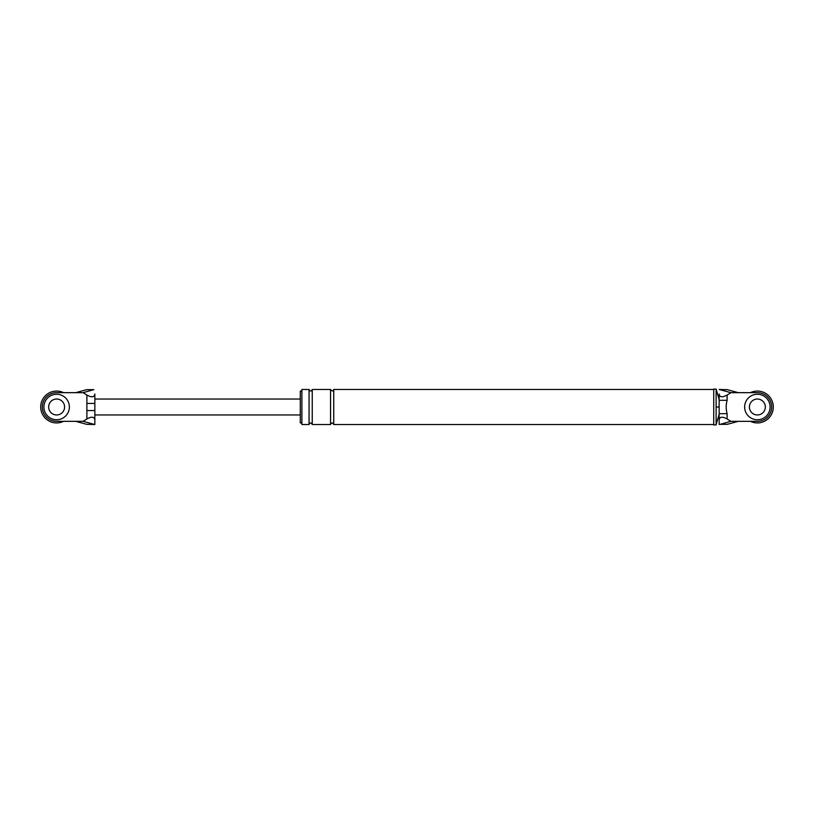 <?xml version="1.0" encoding="UTF-8"?>
<svg xmlns="http://www.w3.org/2000/svg" width="814" height="814" viewBox="0 0 814 814"><rect width="100%" height="100%" fill="white"/><g stroke="black" fill="none" stroke-linecap="round" stroke-linejoin="round"><path stroke-width="1.22" d="M750.437 392.663A15.924 15.924 0 0 1 773.3 407A15.924 15.924 0 0 1 750.437 421.337M770.115 407A12.739 12.739 0 0 0 757.376 394.261A12.739 12.739 0 0 0 744.637 407A12.739 12.739 0 0 0 757.376 419.739A12.739 12.739 0 0 0 770.115 407M749.409 407A7.967 7.967 0 0 0 757.376 414.967A7.967 7.967 0 0 0 765.333 407A7.967 7.967 0 0 0 757.376 399.033A7.967 7.967 0 0 0 749.409 407M63.563 421.337A15.924 15.924 0 0 1 40.7 407A15.924 15.924 0 0 1 63.563 392.663M69.363 407A12.739 12.739 0 0 0 56.624 394.261A12.739 12.739 0 0 0 43.885 407A12.739 12.739 0 0 0 56.624 419.739A12.739 12.739 0 0 0 69.363 407M48.667 407A7.967 7.967 0 0 0 56.624 414.967A7.967 7.967 0 0 0 64.591 407A7.967 7.967 0 0 0 56.624 399.033A7.967 7.967 0 0 0 48.667 407M727.309 424.338L738.267 421.337L757.376 421.337A14.337 14.337 0 0 0 771.703 407A14.337 14.337 0 0 0 757.376 392.663L730.901 392.663L727.116 395.034L727.116 400.315C725.895 404.792 725.895 409.249 727.116 413.685L727.116 418.966L730.901 421.337L720.187 424.338L727.309 424.338L720.187 424.338M738.267 421.337L730.901 421.337M720.187 389.662L727.309 389.662L719.149 389.479L730.901 392.663M738.267 392.663L727.309 389.662M727.116 418.966C722.313 416.341 719.657 416.687 719.149 419.983L719.149 394.373M719.149 413.685L727.116 413.685M719.149 400.315L727.116 400.315M719.149 419.983L719.149 424.501M719.149 394.017C719.657 397.313 722.313 397.659 727.116 395.034M716.127 389.082L713.736 389.082L713.736 424.918L716.127 424.918L716.127 389.082L719.149 399.593M719.149 407L716.127 407L716.127 389.479M301.892 422.924L300.295 422.924L300.295 391.076L301.892 391.076M309.055 424.521L301.892 424.521L301.892 389.479L309.055 389.479L309.055 424.521C310.114 422.466 311.182 422.466 312.24 424.521L312.24 389.479C311.213 391.524 310.144 391.524 309.055 389.479M312.24 424.521L330.555 424.521C331.624 422.466 332.682 422.466 333.74 424.521L333.74 389.479L713.736 389.479M330.555 424.521L330.555 389.479C332.143 391.392 333.201 391.392 333.74 389.479M94.851 419.983C94.343 416.687 91.687 416.341 86.884 418.966L86.884 410.561L94.851 410.561L94.851 424.521L83.099 421.337L86.884 418.966M93.814 424.338L86.691 424.338L94.851 424.521M86.691 424.338L75.733 421.337L56.624 421.337A14.337 14.337 0 0 1 42.297 407A14.337 14.337 0 0 1 56.624 392.663L83.099 392.663L93.814 389.662L86.691 389.662L93.814 389.662M75.733 392.663L86.691 389.662M86.884 410.561L86.884 395.034C91.687 397.659 94.343 397.313 94.851 394.017L94.851 394.373M86.884 395.034L83.099 392.663M75.733 421.337L83.099 421.337M94.851 414.295L94.851 394.017M86.884 403.439L94.851 403.439M333.74 424.521L713.736 424.521M719.149 414.407L716.127 424.521M312.24 389.479L330.555 389.479M94.851 414.967L300.295 414.967M94.851 399.033L300.295 399.033"/></g></svg>
